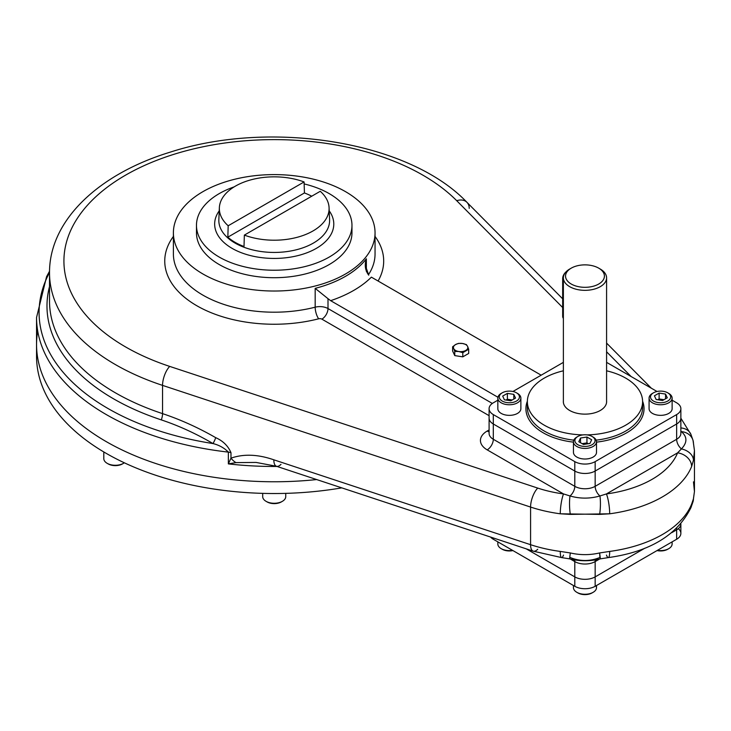 <?xml version="1.0" encoding="UTF-8"?>
<svg xmlns="http://www.w3.org/2000/svg" width="731" height="731" viewBox="0 0 731 731"><rect width="100%" height="100%" fill="white"/><g stroke="black" fill="none" stroke-linecap="round" stroke-linejoin="round"><path stroke-width="1.1" d="M563.373 362.366L512.924 391.496L563.373 362.366M489.094 433.556L489.094 418.114A14.401 8.315 0 0 0 493.306 423.989L493.306 414.578L574.794 461.626L493.306 414.578A14.401 8.315 0 0 1 493.306 402.818L497.829 400.213L493.306 402.818A14.401 8.315 0 0 0 489.094 408.702A14.401 8.315 0 0 0 493.306 414.578L493.306 423.989L574.794 471.038A14.401 8.315 0 0 0 595.162 471.038L676.65 423.989A14.401 8.315 0 0 0 680.863 418.114L680.863 408.702A14.401 8.315 0 0 0 676.65 402.818L672.127 400.213L676.65 402.818A14.401 8.315 0 0 1 676.65 414.578A14.401 8.315 0 0 0 680.863 408.702M489.094 408.702L489.094 418.114A14.401 8.315 0 0 0 493.306 423.989L574.794 471.038A14.401 8.315 0 0 0 595.162 471.038L595.162 461.626L676.65 414.578L595.162 461.626A14.401 8.315 0 0 1 574.794 461.626L574.794 471.038L574.794 461.626A14.401 8.315 0 0 0 595.162 461.626L595.162 486.325A14.401 8.315 0 0 1 574.794 486.325L493.306 439.276A14.401 8.315 0 0 1 489.094 433.401A14.401 8.315 0 0 0 493.306 439.276A8.644 4.989 120 0 1 487.193 449.867A8.644 4.989 120 0 0 493.306 439.276L493.306 423.989L493.306 439.276L574.794 486.325A14.401 8.315 0 0 0 595.162 486.325A8.644 4.989 60 0 0 599.932 495.965L606.438 493.928A95.067 54.889 0 0 0 677.591 452.845L681.42 448.916A14.401 10.426 11.1 0 1 693.463 460.219L691.627 466.488A14.401 11.458 -158.1 0 0 677.591 452.845L606.438 493.928A95.067 54.889 0 0 0 677.591 452.845L681.42 448.916C687.387 442.611 687.387 436.846 681.42 431.646A14.401 12.674 -16.2 0 1 693.025 440.391A14.401 12.674 -16.2 0 1 693.463 443.297L694.45 450.561L693.463 460.219L691.627 466.488A14.401 11.458 -158.1 0 0 677.591 452.845L606.438 493.928A14.401 2.659 -97.6 0 1 609.691 513.792L599.639 514.396A14.401 2.677 -88.1 0 0 599.932 495.965L606.438 493.928A14.401 2.659 -97.6 0 1 609.691 513.792A109.476 63.204 0 0 0 691.627 466.488A109.476 63.204 0 0 1 609.691 513.792L570.317 514.396A14.401 2.677 -91.9 0 1 570.016 495.965C579.939 498.825 589.917 498.825 599.932 495.965A8.644 4.989 60 0 1 595.162 486.325L676.65 439.276A14.401 8.315 0 0 0 680.863 433.401L680.863 433.556M676.65 414.578L676.65 439.276A14.401 8.315 0 0 0 680.863 433.401L680.863 418.114A14.401 8.315 0 0 1 676.65 423.989L676.65 439.276L595.162 486.325L595.162 471.038L676.65 423.989L676.65 414.578M527.362 401.2A59.056 34.101 0 0 0 573.451 442.145A59.056 34.101 0 0 1 527.362 401.2M596.505 442.145A59.056 34.101 0 0 0 642.586 401.2A59.056 34.101 0 0 1 596.505 442.145M657.032 391.496L606.584 362.366L657.032 391.496M527.362 407.523A57.621 33.261 0 0 0 573.798 440.153A57.621 33.261 0 0 1 527.362 407.523L527.362 401.648A57.621 33.261 0 0 0 583.018 434.89A57.621 33.261 0 0 1 528.239 407.441A57.621 33.261 0 0 1 563.373 370.809A57.621 33.261 0 0 0 527.362 401.648M596.158 440.153A57.621 33.261 0 0 0 642.595 407.523A57.621 33.261 0 0 1 596.158 440.153M606.584 400.926A21.647 12.491 180 0 1 593.837 413.042A21.647 12.491 180 0 1 569.677 410.475A21.647 12.491 180 0 1 563.373 400.926M625.718 378.119A57.621 33.261 0 0 0 606.584 370.809A57.621 33.261 0 0 1 625.718 378.119A57.621 33.261 0 0 1 638.574 413.847A57.621 33.261 0 0 1 586.938 434.89A57.621 33.261 0 0 0 642.595 401.648A57.621 33.261 0 0 0 625.718 378.119M562.669 278.502A5.766 3.326 -60 0 1 565.757 272.16A5.766 3.326 -60 0 0 562.669 278.502L563.373 278.913L562.669 278.502L562.669 316.139L563.373 316.541L562.669 316.139L562.669 278.502M563.373 318.369A5.766 3.326 -60 0 1 562.669 316.139A5.766 3.326 -60 0 0 563.373 318.369M285.748 493.361L285.748 496.623A11.522 6.652 180 0 1 274.226 503.275A11.522 6.652 180 0 1 262.694 496.623L262.694 493.361M281.828 501.621A10.079 5.821 180 0 1 274.226 503.622A10.079 5.821 180 0 0 281.353 501.914L282.367 501.329A11.522 6.652 180 0 1 274.226 503.275A11.522 6.652 180 0 1 266.075 501.329L267.089 501.914A10.079 5.821 180 0 0 274.226 503.622A10.079 5.821 180 0 1 266.614 501.621M124.316 462.787A11.522 6.652 180 0 1 107.183 463.335A11.522 6.652 180 0 1 103.802 458.629L103.802 451.959M107.183 463.335L107.183 463.335A11.522 6.652 180 0 0 123.475 463.335L122.461 463.92A10.079 5.821 180 0 1 108.197 463.92L107.183 463.335L108.197 463.92A10.079 5.821 180 0 0 122.936 463.628M668.207 548.954A10.079 5.821 180 0 1 657.032 550.571A10.079 5.821 180 0 0 667.732 549.246L668.746 548.661A11.522 6.652 180 0 1 657.425 550.352A11.522 6.652 180 0 0 668.746 548.661A11.522 6.652 180 0 0 672.127 543.955L672.127 541.863M596.505 585.522L596.505 587.614A11.522 6.652 180 0 1 589.387 593.764A11.522 6.652 180 0 1 576.832 592.32A11.522 6.652 180 0 1 573.451 587.614L573.451 585.522M596.057 585.778A11.522 6.652 180 0 1 593.124 592.32A11.522 6.652 180 0 1 576.832 592.32L577.846 592.905A10.079 5.821 180 0 0 592.11 592.905L593.124 592.32M592.585 592.613A10.079 5.821 180 0 1 577.371 592.613M501.749 548.954A10.079 5.821 180 0 0 512.924 550.571A10.079 5.821 180 0 1 502.224 549.246L501.21 548.661A11.522 6.652 180 0 0 512.532 550.352A11.522 6.652 180 0 1 497.829 543.955L497.829 541.863M652.993 393.114A11.522 6.652 0 0 0 649.073 398.112A11.522 6.652 0 0 0 652.454 402.818A11.522 6.652 0 0 0 665.009 404.261A11.522 6.652 0 0 0 672.127 398.112A11.522 6.652 0 0 0 668.746 393.415L668.746 393.415A11.522 6.652 0 0 1 668.746 402.818A11.522 6.652 0 0 1 652.454 402.818A11.522 6.652 0 0 1 652.454 393.415L653.468 392.821A10.079 5.821 0 0 0 653.468 401.054A10.079 5.821 0 0 0 667.732 401.054A10.079 5.821 0 0 0 667.732 392.821L668.746 393.415L667.732 392.821A10.079 5.821 0 0 0 653.468 392.821M649.073 398.112L649.073 408.702A11.522 6.652 0 0 0 652.454 413.408A11.522 6.652 0 0 0 665.009 414.842A11.522 6.652 0 0 0 672.127 408.702L672.127 398.112M659.124 398.962L663.949 399.711L659.124 398.962L659.124 393.086L665.557 394.082L667.275 397.792L662.569 400.506L656.146 399.51L654.419 395.8L659.124 393.086L665.557 394.082L667.275 397.792L662.569 400.506L656.146 399.51L654.419 395.8L659.124 393.086L659.124 398.962L657.754 399.756L659.124 398.962M665.557 398.788L665.557 394.082L665.557 398.788M667.732 392.821L667.732 392.821A10.079 5.821 0 0 0 650.864 395.434A10.079 5.821 0 0 0 663.209 402.562A10.079 5.821 0 0 0 667.732 392.821M501.749 393.114A11.522 6.652 0 0 0 497.829 398.112A11.522 6.652 0 0 0 501.21 402.818A11.522 6.652 0 0 0 513.765 404.261A11.522 6.652 0 0 0 520.874 398.112A11.522 6.652 0 0 0 517.502 393.415A11.522 6.652 0 0 1 517.502 402.818A11.522 6.652 0 0 1 501.21 402.818A11.522 6.652 0 0 1 501.21 393.415L502.224 392.821A10.079 5.821 0 0 0 502.224 401.054A10.079 5.821 0 0 0 516.488 401.054A10.079 5.821 0 0 0 516.488 392.821A10.079 5.821 0 0 0 502.224 392.821M497.829 398.112L497.829 408.702A11.522 6.652 0 0 0 509.352 415.354A11.522 6.652 0 0 0 520.874 408.702L520.874 398.112M507.387 399.254L512.203 400.003L507.387 399.254L507.387 393.369L513.811 394.365L515.529 398.075L510.823 400.789L504.399 399.802L502.681 396.092L507.387 393.369L513.811 394.365L515.529 398.075L510.823 400.789L504.399 399.802L502.681 396.092L507.387 393.369L507.387 399.254L506.007 400.049L507.387 399.254M513.811 399.071L513.811 394.365L513.811 399.071M502.224 401.054A10.079 5.821 0 0 0 519.092 398.45A10.079 5.821 0 0 0 506.747 391.313A10.079 5.821 0 0 0 502.224 401.054M577.846 436.48A10.079 5.821 0 0 0 577.846 444.713A10.079 5.821 0 0 0 592.11 444.713A10.079 5.821 0 0 0 592.11 436.48A10.079 5.821 0 0 0 577.846 436.48L576.832 437.074A11.522 6.652 0 0 0 573.451 441.78A11.522 6.652 0 0 0 580.569 447.92A11.522 6.652 0 0 0 593.124 446.477A11.522 6.652 0 0 0 596.505 441.78A11.522 6.652 0 0 0 592.585 436.782M573.451 441.78L573.451 452.361A11.522 6.652 0 0 0 584.974 459.013A11.522 6.652 0 0 0 596.505 452.361L596.505 441.78M586.947 442.913L588.327 443.708L586.947 442.913L586.947 437.037L591.653 439.751L589.935 443.461L583.502 444.457L578.797 441.734L580.524 438.024L586.947 437.037L591.653 439.751L589.935 443.461L583.502 444.457L578.797 441.734L580.524 438.024L586.947 437.037L586.947 442.913L582.132 443.662L586.947 442.913M580.524 442.73L580.524 438.024L580.524 442.73M576.832 437.074A11.522 6.652 0 0 0 576.832 446.477A11.522 6.652 0 0 0 593.124 446.477A11.522 6.652 0 0 0 593.124 437.074L592.11 436.48M592.11 444.713A10.079 5.821 0 0 0 587.587 434.972A10.079 5.821 0 0 0 575.242 442.109A10.079 5.821 0 0 0 592.11 444.713M452.608 350.962L452.608 346.786L455.55 344.566A7.2 4.158 0 0 0 453.686 348.577L452.608 346.786L455.55 344.566A7.2 4.158 180 0 1 462.513 343.488A7.2 4.158 180 0 1 467.602 346.43A7.2 4.158 180 0 1 465.738 350.441A7.2 4.158 180 0 1 458.785 351.52A7.2 4.158 180 0 1 453.686 348.577L452.608 346.786L452.608 350.962L454.764 355.604L454.764 351.419L453.686 348.577A7.2 4.158 0 0 1 455.55 344.566A7.2 4.158 180 0 1 462.513 343.488A7.2 4.158 180 0 1 467.602 346.43A7.2 4.158 180 0 1 465.738 350.441A7.2 4.158 180 0 1 458.785 351.52L454.764 351.419L453.686 348.577A7.2 4.158 180 0 0 458.785 351.52L454.764 351.419L454.764 355.604L462.796 356.847L462.796 352.662L458.785 351.52L462.796 352.662L468.681 349.272L468.681 353.448L462.796 356.847L462.796 352.662L465.738 350.441L468.681 349.272L468.681 353.448M467.602 346.43L468.681 349.272L467.602 346.43M462.513 343.488L466.524 344.63L462.513 343.488L458.492 343.387L462.513 343.488M455.55 344.566L458.492 343.387L455.55 344.566M304.087 181.946A54.88 31.689 0 0 0 235.419 186.122A54.88 31.689 0 0 0 228.182 225.769L304.087 181.946A54.88 31.689 0 0 0 248.622 180.502A54.88 31.689 0 0 0 219.355 207.75A54.88 31.689 0 0 0 228.182 225.769L227.834 237.173A55.355 31.963 0 0 0 244.008 246.511L244.355 235.108A54.88 31.689 0 0 0 313.023 230.932A54.88 31.689 0 0 0 329.087 207.75A54.88 31.689 0 0 0 320.26 191.284A54.88 31.689 0 0 1 313.023 230.932A54.88 31.689 0 0 1 244.355 235.108L320.26 191.284L244.355 235.108L244.008 246.511A55.355 31.963 0 0 1 227.834 237.173L228.182 225.769L304.087 181.946L304.434 192.947L227.834 237.173L304.434 192.947A55.355 31.963 0 0 1 311.717 196.219A55.355 31.963 0 0 0 304.434 192.947L304.087 181.946M313.389 243.076A55.392 31.981 180 0 1 252.396 249.847A55.392 31.981 180 0 1 218.843 219.665A55.392 31.981 180 0 0 252.396 249.847A55.392 31.981 180 0 0 313.389 243.076A55.392 31.981 180 0 0 329.599 219.665A55.392 31.981 180 0 1 313.389 243.076M316.34 248.366A59.558 34.384 180 0 1 241.093 252.624A59.558 34.384 180 0 1 219.227 210.839A59.558 34.384 180 0 0 241.093 252.624A59.558 34.384 180 0 0 316.34 248.366A59.558 34.384 180 0 0 329.215 210.839A59.558 34.384 180 0 1 316.34 248.366M196.475 225.349A77.751 44.883 0 0 1 219.245 193.605A77.751 44.883 0 0 1 234.139 186.88A77.751 44.883 0 0 0 219.245 193.605A77.751 44.883 0 0 0 219.245 257.084A77.751 44.883 0 0 0 329.197 257.084A77.751 44.883 0 0 0 304.151 183.92A77.751 44.883 0 0 1 351.967 225.349L351.967 232.814A77.751 44.883 0 0 1 274.226 277.707A77.751 44.883 0 0 1 196.475 232.814L196.475 225.349A77.751 44.883 0 0 0 274.226 270.232A77.751 44.883 0 0 0 351.967 225.349M36.769 350.423A237.676 137.218 180 0 0 341.779 487.869A237.676 137.218 180 0 1 36.55 356.308L36.55 344.548A237.676 137.218 180 0 0 316.66 479.563A237.676 137.218 180 0 1 37.71 331.015A237.676 137.218 180 0 0 316.66 479.563A237.676 137.218 180 0 1 36.55 344.548L36.55 317.482A237.676 137.218 0 0 0 228.355 452.114A8.644 4.989 180 0 1 230.978 452.681C228.127 445.956 223.028 440.939 215.691 437.65A8.644 2.175 -60.3 0 1 212.986 443.562C219.126 445.088 224.243 447.939 228.355 452.114A8.644 4.989 180 0 1 230.978 452.681C228.127 445.956 223.028 440.939 215.691 437.65A8.644 2.175 -60.3 0 1 212.986 443.562C219.126 445.088 224.243 447.939 228.355 452.114L228.355 463.893A237.676 137.218 0 0 0 277.058 466.469A237.676 137.218 0 0 1 228.355 463.893L230.978 458.154C243.67 453.75 257.952 454.307 273.823 459.808L530.578 544.696L530.578 507.067A14.401 5.848 -71.7 0 1 537.733 488.089A95.067 54.889 0 0 0 563.519 493.928L487.193 449.867A23.045 13.304 0 0 1 487.193 431.043L489.094 429.956L487.193 431.043A8.644 4.989 -120 0 0 489.094 431.793A8.644 4.989 -120 0 1 487.193 431.043A23.045 13.304 0 0 0 487.193 449.867L563.519 493.928L570.016 495.965A8.644 4.989 120 0 0 574.794 486.325A8.644 4.989 120 0 1 570.016 495.965C579.939 498.825 589.917 498.825 599.932 495.965A14.401 2.677 -88.1 0 1 599.639 514.396L560.266 513.792A14.401 2.659 -82.4 0 1 563.519 493.928L570.016 495.965A14.401 2.677 -91.9 0 0 570.317 514.396L560.266 513.792A14.401 2.659 -82.4 0 1 563.519 493.928A95.067 54.889 0 0 1 537.733 488.089L169.711 366.405A14.401 5.848 108.3 0 0 162.547 385.383L530.578 507.067A14.401 5.848 -71.7 0 1 537.733 488.089L169.711 366.405A14.401 5.848 108.3 0 0 162.547 385.383L530.578 507.067A109.476 63.204 0 0 0 560.266 513.792A109.476 63.204 0 0 1 530.578 507.067L530.578 544.696A14.401 5.848 108.3 0 0 533.21 551.156A14.401 5.848 108.3 0 0 537.733 549.246M598.726 268.158L600.252 269.035A21.61 12.473 0 0 1 600.252 286.68A21.61 12.473 0 0 1 569.696 286.68A21.61 12.473 0 0 1 569.696 269.035L571.231 268.158A19.445 11.23 0 0 0 571.231 284.03A19.445 11.23 0 0 0 598.726 284.03A19.445 11.23 0 0 0 598.726 268.158A19.445 11.23 0 0 0 571.231 268.158L571.231 268.158A19.445 11.23 0 0 0 579.948 286.936A19.445 11.23 0 0 0 603.76 273.184A19.445 11.23 0 0 0 571.231 268.158L569.696 269.035A21.61 12.473 0 0 0 563.373 277.862A21.61 12.473 0 0 0 584.974 290.335A21.61 12.473 0 0 0 606.584 277.862A21.61 12.473 0 0 0 599.447 268.597M678.341 528.668A14.401 8.315 180 0 1 676.65 539.25L595.162 586.289A14.401 8.315 180 0 1 574.794 586.289L493.306 539.25A14.401 8.315 180 0 1 490.592 537.066A14.401 8.315 180 0 0 493.306 539.25L493.306 537.961L493.306 539.25L574.794 586.289L574.794 576.887L526.247 548.853L574.794 576.887A14.401 8.315 180 0 0 595.162 576.887A14.401 8.315 180 0 1 574.794 576.887L574.794 586.289A14.401 8.315 180 0 0 595.162 586.289L595.162 576.887L644.888 548.177L595.162 576.887L595.162 586.289L676.65 539.25L676.65 529.838L671.752 532.671L676.65 529.838A14.401 8.315 180 0 0 680.863 523.963A14.401 8.315 180 0 1 676.65 529.838L676.65 539.25A14.401 8.315 180 0 0 680.863 533.365L680.863 523.862M162.547 413.627L162.547 385.383A224.709 129.734 0 0 1 49.516 272.8A224.709 129.734 0 0 0 162.547 385.383L162.547 413.627C180.548 419.64 198.265 427.644 215.691 437.65C198.265 427.644 180.548 419.64 162.547 413.627A224.709 129.734 180 0 1 49.516 301.044A224.709 129.734 180 0 0 162.547 413.627A8.644 3.509 108.3 0 1 161.295 419.886A227.24 131.196 180 0 1 49.516 286.506A227.24 131.196 180 0 0 161.295 419.886A8.644 3.509 108.3 0 0 162.547 413.627M49.525 271.228L46.574 276.683L36.55 317.482A237.676 137.218 0 0 0 228.355 452.114L228.355 463.893L230.978 458.154L230.978 452.681L230.978 458.154A14.401 10.006 59.1 0 0 235.958 462.613L228.355 463.893L235.958 462.613L256.097 462.431L235.958 462.613A14.401 10.006 59.1 0 1 230.978 458.154C243.67 453.75 257.952 454.307 273.823 459.808A14.401 5.848 108.3 0 0 276.464 466.268A14.401 5.848 108.3 0 0 280.987 464.359M366.359 258.811L366.359 271.448L366.359 258.811L365.363 265.527L368.744 275.158C365.153 270.443 364.358 264.997 366.359 258.811A100.832 58.215 0 0 1 315.171 288.361L315.171 307.184A11.522 6.652 0 0 1 328 308.555L328 298.677L315.171 288.361L315.171 307.184A8.644 2.869 75.6 0 0 318.679 318.798A8.644 2.869 75.6 0 1 315.171 307.184A11.522 6.652 0 0 1 328 308.555A8.644 4.989 -60 0 1 321.887 319.145A2.878 1.663 0 0 0 318.679 318.798A2.878 1.663 0 0 1 321.887 319.145L489.094 415.674L321.887 319.145A8.644 4.989 -60 0 0 328 308.555L328 298.677L315.171 288.361A100.832 58.215 0 0 0 366.359 258.811M330.64 300.669L328 298.677L330.64 300.669A112.355 64.867 0 0 0 371.385 277.15L541.178 375.186L371.385 277.15A112.355 64.867 0 0 1 330.64 300.669L497.93 397.253L330.64 300.669M631.136 376.547L606.584 351.794L631.136 376.547M49.516 301.044L49.516 272.8C49.242 220.068 99.16 173.786 170.095 152.185C270.936 119.345 409.186 141.458 466.945 202.323A14.401 10.207 -44.8 0 0 456.72 200.705L562.669 307.523L456.72 200.705A210.3 121.419 0 0 0 125.513 175.184A210.3 121.419 0 0 0 169.711 366.405A210.3 121.419 0 0 1 125.513 175.184A210.3 121.419 0 0 1 456.72 200.705A14.401 10.207 -44.8 0 1 466.945 202.323A14.401 10.207 -44.8 0 1 469.22 208.335M378.082 281.015A109.476 63.204 0 0 0 375.049 236.433A109.476 63.204 0 0 1 378.082 281.015M173.393 236.433A109.476 63.204 0 0 0 197.516 306.143A109.476 63.204 0 0 0 318.679 318.798A109.476 63.204 0 0 1 197.516 306.143A109.476 63.204 0 0 1 173.393 236.433M256.106 462.431L276.464 466.268A14.401 5.848 108.3 0 1 273.823 459.808L530.578 544.696A109.476 63.204 0 0 0 560.266 551.421L570.317 552.947C580.039 555.194 589.807 555.194 599.639 552.947L609.691 551.421A109.476 63.204 0 0 0 691.627 504.125L693.463 498.77A14.401 12.674 16.2 0 1 693.025 501.676L694.45 491.515L693.463 481.848M276.464 466.268L533.21 551.156A14.401 5.848 108.3 0 1 530.578 544.696A109.476 63.204 0 0 0 560.266 551.421L570.317 552.947C580.039 555.194 589.807 555.194 599.639 552.947L609.691 551.421A109.476 63.204 0 0 0 691.627 504.125L693.463 498.77L694.45 491.515L693.463 498.77A14.401 12.674 16.2 0 1 693.025 501.676L690.959 507.606A14.401 11.458 21.9 0 0 691.627 504.125A14.401 11.458 21.9 0 1 690.959 507.606C677.354 535.101 649.813 551.768 608.347 557.598A14.401 2.659 82.4 0 1 606.438 555.085M609.691 551.421A14.401 2.659 82.4 0 1 608.347 557.598A14.401 2.659 82.4 0 0 609.691 551.421M600.398 558.85L599.639 552.947L599.932 557.461C590.018 561.499 580.039 561.499 570.016 557.461L569.559 558.85C579.838 561.353 590.118 561.353 600.398 558.85L608.347 557.598M570.317 552.947L569.559 558.85L570.317 552.947M533.21 551.156L561.609 557.598A14.401 2.659 97.6 0 1 560.266 551.421A14.401 2.659 97.6 0 0 561.609 557.598A14.401 2.659 97.6 0 0 563.519 555.085M693.025 440.391L694.45 450.561L693.463 460.219A14.401 10.426 11.1 0 0 681.42 448.916C687.387 442.611 687.387 436.846 681.42 431.646A14.401 12.674 -16.2 0 1 693.025 440.391L690.959 434.461A14.401 11.458 -21.9 0 0 680.863 427.955A14.401 11.458 -21.9 0 1 690.959 434.461L680.863 418.205M681.42 431.646L680.863 431.126L681.42 431.646A8.644 4.989 -60 0 1 680.863 431.793A8.644 4.989 -60 0 0 681.42 431.646M599.676 558.987L595.162 561.591L595.162 576.887L595.162 561.591A8.644 4.989 -120 0 1 595.399 559.791A8.644 4.989 -120 0 0 595.162 561.591A14.401 8.315 0 0 1 574.794 561.591L570.281 558.987L574.794 561.591A14.401 8.315 0 0 0 595.162 561.591L599.676 558.987M574.557 559.791A8.644 4.989 -60 0 1 574.794 561.591L574.794 576.887L574.794 561.591A8.644 4.989 -60 0 0 574.557 559.791M49.516 272.499A235.135 135.756 0 0 0 212.986 443.562C196.045 433.638 178.821 425.744 161.295 419.886C178.821 425.744 196.045 433.638 212.986 443.562A235.135 135.756 0 0 1 49.516 272.499M492.338 403.439L328 308.555L492.338 403.439M375.049 253.986A100.832 58.215 0 0 1 368.387 274.801A100.832 58.215 0 0 0 375.049 253.986L375.049 232.814A100.832 58.215 0 0 0 274.226 174.599A100.832 58.215 0 0 0 173.393 232.814A100.832 58.215 0 0 0 324.326 283.336A100.832 58.215 0 0 0 324.939 182.503A100.832 58.215 0 0 0 173.393 232.613A100.832 58.215 0 0 0 324.326 283.336A100.832 58.215 0 0 0 366.359 256.462A100.832 58.215 0 0 0 375.049 232.814M173.393 253.986A100.832 58.215 0 0 0 315.171 307.184A100.832 58.215 0 0 1 173.393 253.986L173.393 232.814M681.42 448.916A8.644 4.989 60 0 1 676.65 439.276A8.644 4.989 60 0 0 681.42 448.916M574.794 471.038L574.794 486.325L574.794 471.038M676.65 528.312L676.65 529.838L676.65 528.312M642.595 401.648L642.595 407.523M516.488 392.821L517.502 393.415M219.355 207.75L218.843 219.665M329.087 207.75L329.599 219.665M563.373 277.862L563.373 402.361M606.584 277.862L606.584 402.361M561.609 557.598L569.559 558.85M466.945 202.323L562.669 298.824M606.584 343.095L651.321 388.198M694.45 450.561L694.45 491.515"/></g></svg>
